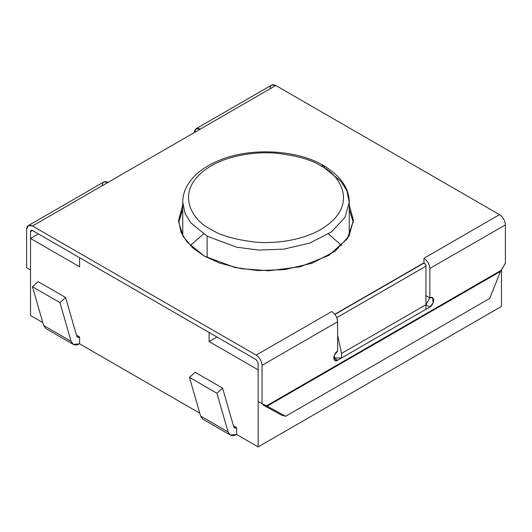 <?xml version="1.0" encoding="UTF-8"?>
<svg xmlns="http://www.w3.org/2000/svg" width="532" height="532" viewBox="0 0 532 532"><rect width="100%" height="100%" fill="white"/><g stroke="black" fill="none" stroke-linecap="round" stroke-linejoin="round"><path stroke-width="0.8" d="M425.926 304.723L425.926 266.173L336.749 317.657L425.926 266.173L425.926 265.142L424.197 262.941L334.941 314.472L423.964 262.808L425.926 265.142L425.926 304.723L341.551 353.441L425.926 304.723L425.926 309.258L425.926 304.723L429.849 306.991L425.926 304.723L429.849 297.927L429.849 268.474C429.477 264.158 427.515 260.76 423.964 258.273L499.515 214.655C503.066 217.142 505.028 220.541 505.4 224.856L505.4 263.18L500.512 271.4L489.699 298.439L285.624 416.263L281.834 415.266L285.624 416.263L267.104 406.162L285.624 416.263L489.699 298.439L500.512 271.4L267.104 406.162L262.243 403.761L263.313 405.165L281.834 415.266L263.313 405.165L265.814 405.823L263.313 405.165L262.243 403.761L267.104 406.162L500.512 271.4L501.31 270.269L266.166 406.029L262.077 403.668L262.077 365.338C261.704 361.022 259.736 357.624 256.191 355.137L32.485 225.987C28.934 224.371 26.972 225.502 26.6 229.385L26.6 267.716L30.524 269.983L30.524 231.653C30.65 230.356 31.302 229.977 32.485 230.516L256.191 359.672L258.153 363.07L258.153 401.401L262.243 403.761L258.153 401.401L258.153 363.07L256.191 359.672L32.485 230.516L30.524 231.653L30.524 269.983L26.6 267.716L30.69 270.076L26.6 267.716L26.6 229.385L28.322 225.575L32.485 225.987L256.191 355.137L331.735 311.519C335.286 314.006 337.248 317.405 337.62 321.72L262.077 365.338L262.077 403.668L266.166 406.029L501.31 270.269L505.4 263.18L505.4 224.856C505.028 220.541 503.066 217.142 499.515 214.655L275.809 85.506L499.515 214.655L423.964 258.273L423.964 262.808L423.964 258.273C427.515 260.76 429.477 264.158 429.849 268.474L505.4 224.856L429.849 268.474L429.849 297.927L425.926 304.723M337.62 335.313L341.551 353.441L341.551 357.969L425.926 309.258L341.551 357.969L333.697 357.969L341.551 357.969L341.551 353.441L337.62 335.313M190.33 245.591L203.45 233.92M328.55 233.92L341.67 245.591M258.153 369.866L258.153 446.907L501.477 306.425L501.477 269.983L501.477 306.425L258.153 446.907L258.153 369.866L209.096 341.544L216.943 337.015L209.096 341.544L258.153 369.866M79.581 257.707L209.096 332.48L209.096 341.544L209.096 332.48L79.581 257.707L79.581 266.771L79.581 257.707M38.377 233.92L30.524 238.449L79.581 266.771L30.524 238.449L30.524 315.489L42.786 322.572L30.524 315.489L30.524 238.449L38.377 233.92M76.462 335.167L79.601 336.982L79.601 343.825L199.773 413.204L79.601 343.825L79.601 336.982L76.462 335.167M233.442 425.799L236.587 427.615L236.587 434.458L258.153 446.907L236.587 434.458L236.587 427.615L233.442 425.799M189.472 377.394L216.943 393.254L222.602 388.127L195.131 372.267L189.472 377.394L195.131 372.267L222.602 388.127L233.734 426.817L222.602 388.127L216.943 393.254L228.075 431.944C229.492 435.748 232.324 436.586 236.567 434.445L230.323 435.063L228.075 431.944L216.943 393.254L189.472 377.394L200.604 416.084L189.472 377.394M206.675 419.588L228.075 431.944L200.604 416.084L202.852 419.203L230.323 435.063M236.587 427.635L236.567 427.648C235.151 428.36 234.206 428.08 233.734 426.817L234.486 427.854L236.567 427.648L233.462 425.853L236.587 427.635M79.601 337.002L79.581 337.015C78.171 337.727 77.226 337.448 76.754 336.184L65.622 297.494L59.956 302.622L71.089 341.311C72.512 345.115 75.344 345.946 79.581 343.812L73.336 344.43L71.089 341.311L59.956 302.622L65.622 297.494L38.151 281.627L32.485 286.761L38.151 281.627L65.622 297.494L76.754 336.184L77.499 337.222L79.581 337.015L76.475 335.22L79.601 337.002M49.689 328.956L43.617 325.451L32.485 286.761L59.956 302.622L32.485 286.761L43.617 325.451L71.089 341.311L43.617 325.451L45.865 328.57L73.336 344.43M207.134 257.634L207.134 236.181L190.875 222.908L185.063 213.458L182.749 202.193L185.063 213.458L190.875 222.908L207.134 236.181L207.134 257.634M324.866 168.205L341.125 181.478L346.937 190.928L349.251 202.193L345.049 217.275L331.556 231.826L309.81 243.064L283.809 249.149L258.286 250.053L236.487 247.141L207.134 236.181L236.487 247.141L258.286 250.053L283.809 249.149L309.81 243.064L331.556 231.826L345.049 217.275L349.251 202.193C349.158 188.168 340.646 175.992 323.722 165.665L324.866 168.205L323.722 165.665L320.942 165.944C312.124 160.006 297.474 155.776 276.986 153.256C256.757 151.307 229.492 155.045 211.058 165.944C171.138 189.851 192.777 221.379 211.058 229.385C219.876 235.324 234.526 239.553 255.014 242.073C275.243 244.022 302.509 240.278 320.942 229.385C360.862 205.472 339.223 173.944 320.942 165.944C339.223 173.944 360.862 205.472 320.942 229.385C302.509 240.278 275.243 244.022 255.014 242.073C234.526 239.553 219.876 235.324 211.058 229.385C192.777 221.379 171.138 189.851 211.058 165.944C229.492 155.045 256.757 151.307 276.986 153.256C297.474 155.776 312.124 160.006 320.942 165.944L323.722 165.665C296.896 149.485 249.614 147.105 218.366 160.704C206.788 165.592 197.871 171.796 191.613 179.317C185.661 186.699 182.702 194.326 182.749 202.193L182.749 235.709M334.801 314.286L423.964 262.808L334.801 314.286M102.151 185.768C102.523 181.884 104.485 180.754 108.036 182.37L200.265 129.123L32.485 225.987L108.036 182.37L103.873 181.957L28.322 225.575M269.923 88.904C270.296 85.02 272.264 83.89 275.809 85.506L200.265 129.123C196.714 127.507 194.752 128.638 194.38 132.521L196.102 128.711L200.265 129.123L275.809 85.506L271.646 85.093L196.102 128.711M182.749 209.468L178.672 222.589L182.749 209.468M353.328 222.589L349.251 209.468L353.328 222.589M349.138 204.727L353.414 220.581L347.429 238.675L328.796 255.433L300.274 266.751L268.853 270.761L240.943 268.673L219.41 263.027L204.188 256.012L192.73 247.852L183.194 236.501L178.626 221.824L182.749 204.933L178.586 220.321L181.02 232.152L187.118 242.073L204.188 256.012L235.011 267.516L257.9 270.575L284.7 269.624L312.005 263.24L334.828 251.437L348.999 236.155L353.414 220.321L349.251 204.933M30.524 231.653L32.485 230.516L31.102 230.383L30.524 231.653M425.926 295.659L429.849 297.927L425.926 295.659M337.62 351.173L334.322 355.17L334.847 360.516L337.62 360.237L333.697 357.969L337.62 360.237L429.849 306.991L433.154 302.994L432.629 297.654L429.849 297.927C431.705 296.597 433.015 297.355 433.779 300.194C433.015 303.912 431.705 306.179 429.849 306.991L337.62 360.237C335.765 361.567 334.462 360.809 333.697 357.969C334.462 354.252 335.765 351.991 337.62 351.173L337.62 321.72L337.62 351.173M331.735 311.519L256.191 355.137C259.736 357.624 261.704 361.022 262.077 365.338L337.62 321.72C337.248 317.405 335.286 314.006 331.735 311.519M349.251 235.709L349.251 202.193"/></g></svg>
